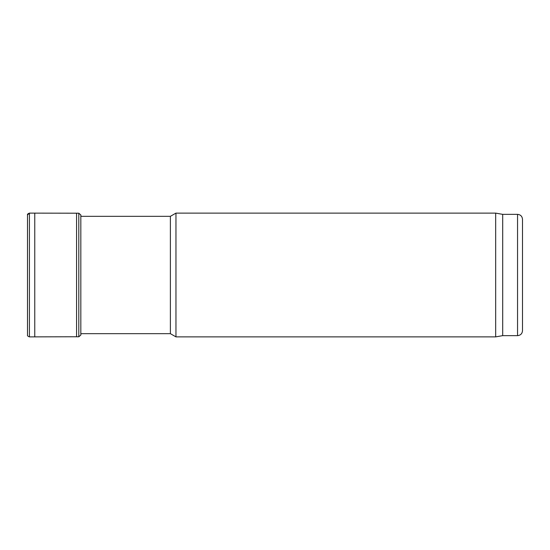 <?xml version="1.0" encoding="UTF-8"?>
<svg xmlns="http://www.w3.org/2000/svg" width="550" height="550" viewBox="0 0 550 550"><rect width="100%" height="100%" fill="white"/><g stroke="black" fill="none" stroke-linecap="round" stroke-linejoin="round"><path stroke-width="0.82" d="M522.5 330.694L522.5 219.306L522.5 330.694C522.204 333.699 520.554 335.349 517.55 335.644L502.7 335.644L502.7 214.356L495.681 213.118L175.959 213.118L175.959 336.882L495.681 336.882L495.681 213.118M502.7 335.644L495.681 336.882M175.959 336.882L170.383 333.664L170.383 216.336L175.959 213.118M170.383 333.664L80.829 333.664M78.808 213.208L78.808 336.793L80.829 335.06L80.829 214.94L81.001 216.336L80.829 214.94L78.808 213.208L29.418 213.118L27.5 214.947L27.5 335.06C27.191 335.651 27.83 336.263 29.418 336.882L29.418 213.118C27.823 213.737 27.184 214.349 27.5 214.94M34.767 213.125L34.767 336.875L29.418 336.882M76.574 213.249L76.574 336.751L34.767 336.875M517.55 335.644L517.55 214.356C520.554 214.651 522.204 216.301 522.5 219.306M27.5 215.002L27.5 335.06M517.55 214.356L502.7 214.356M170.383 216.336L80.829 216.336M78.808 336.793L76.574 336.751M80.829 335.06L81.001 333.664"/></g></svg>

